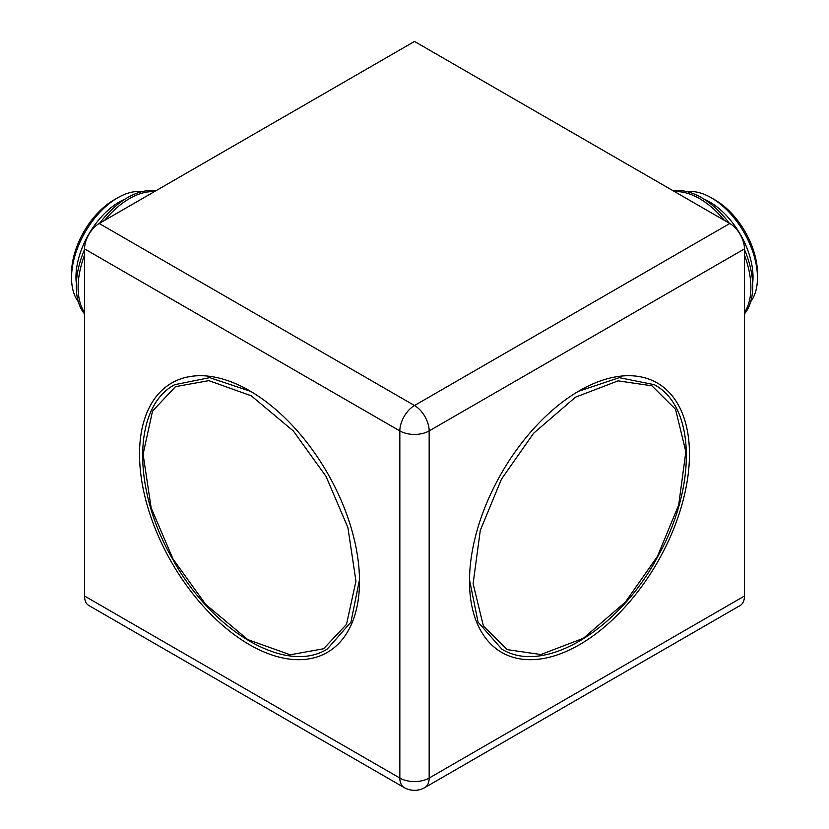 <?xml version="1.0" encoding="UTF-8"?>
<svg xmlns="http://www.w3.org/2000/svg" width="829" height="829" viewBox="0 0 829 829"><rect width="100%" height="100%" fill="white"/><g stroke="black" fill="none" stroke-linecap="round" stroke-linejoin="round"><path stroke-width="1.24" d="M249.519 644.703A155.541 89.801 60 0 1 139.531 454.199A155.541 89.801 60 0 1 249.519 390.697L249.519 390.697A155.541 89.801 60 0 1 359.506 581.202A155.541 89.801 60 0 1 249.519 644.703M579.481 390.708L579.481 390.697A155.541 89.801 -60 0 1 689.469 454.199A155.541 89.801 -60 0 1 579.481 644.703A155.541 89.801 -60 0 1 469.494 581.202A155.541 89.801 -60 0 1 579.481 390.697L579.481 390.697M744.463 248.887L429.163 430.914A20.735 11.969 -120 0 0 414.5 405.516L729.789 223.488A20.735 11.969 60 0 1 744.463 248.887L744.463 596.02A20.735 11.969 60 0 1 740.162 605.512L424.873 787.55A20.735 11.969 60 0 0 429.163 778.058L744.463 596.02M84.537 248.887A20.735 11.969 -60 0 1 99.211 223.488L414.5 405.516A20.735 11.969 120 0 0 399.837 430.914A20.735 11.969 180 0 0 429.163 430.914L429.163 778.058A20.735 11.969 180 0 1 399.837 778.058A20.735 11.969 120 0 0 404.127 787.55L88.838 605.512A20.735 11.969 -60 0 1 84.537 596.02L399.837 778.058L399.837 430.914L84.537 248.887L84.537 596.02M729.789 223.488L414.5 41.45L99.211 223.488M501.472 479.121L480.292 530.373L473.11 583.678L483.431 626.133L507.058 649.594L540.86 654.537L583.429 638.247L625.356 602.134L657.49 556.29L678.671 505.027L685.852 451.722L675.531 409.277L651.905 385.806L618.102 380.863L575.523 397.153L533.607 433.277L501.472 479.121M326.004 476.374L293.383 431.028L251.249 395.806L208.835 380.635L175.489 386.646L152.536 411.06L143.085 454.261L151.158 507.887L173.033 559.036L205.654 604.372L247.788 639.605L290.202 654.775L323.559 648.765L346.512 624.351L355.952 581.15L347.89 527.513L326.004 476.374M750.711 301.663A65.346 37.73 -120 0 0 757.457 277.798L757.457 273.321A59.864 34.559 -120 0 0 715.126 200.007L711.251 197.768A65.346 37.73 -120 0 0 687.22 191.686M729.282 223.188A72.589 41.906 -120 0 0 701.386 197.561A72.589 41.906 -120 0 0 673.48 190.971M724.391 220.369A72.589 41.906 -120 0 0 699.552 198.618A72.589 41.906 -120 0 0 674.702 191.675M744.463 312.502A72.589 41.906 -120 0 0 744.463 255.114M744.463 313.922A72.589 41.906 -120 0 0 744.463 249.467M715.126 200.007L711.261 197.768A65.346 37.73 -120 0 0 711.251 197.768M757.457 277.798A65.346 37.73 -120 0 0 711.261 197.768M71.543 277.798L71.543 273.321A59.864 34.559 120 0 1 113.874 200.007L117.749 197.768A65.346 37.73 120 0 0 117.739 197.768A65.346 37.73 120 0 0 71.543 277.798A65.346 37.73 120 0 0 78.289 301.663M155.52 190.971A72.589 41.906 120 0 0 127.614 197.561A72.589 41.906 120 0 0 99.718 223.188M84.537 249.467A72.589 41.906 120 0 0 84.537 313.922M154.298 191.675A72.589 41.906 120 0 0 129.448 198.618A72.589 41.906 120 0 0 104.609 220.369M84.537 255.114A72.589 41.906 120 0 0 84.537 312.502M141.78 191.686A65.346 37.73 120 0 0 117.749 197.768M703.935 199.105A61.367 35.429 60 0 1 709.634 201.955A61.367 35.429 60 0 1 752.649 283.466M76.351 283.466A61.367 35.429 -60 0 1 119.366 201.955A61.367 35.429 -60 0 1 125.065 199.105M404.127 787.55A20.735 20.735 0 0 0 424.873 787.55M469.504 579.751L478.074 622.164L501.711 649.024C543.523 675.5 618.9 629.947 657.843 556.446C696.868 487.576 695.904 406.718 654.319 384.687L619.242 377.651L578.217 391.433M250.783 391.433L209.758 377.651L174.681 384.687C132.464 406.987 132.236 489.835 172.701 559.212C212.027 631.252 286.026 675.086 327.289 649.024L350.926 622.164L359.496 579.751M113.874 200.007L117.739 197.768"/></g></svg>
